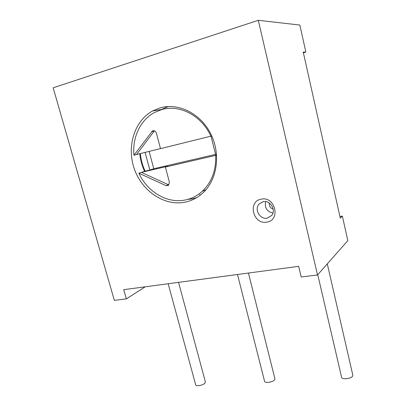 <?xml version="1.0" encoding="UTF-8"?>
<svg xmlns="http://www.w3.org/2000/svg" width="406" height="406" viewBox="0 0 406 406"><rect width="100%" height="100%" fill="white"/><g stroke="black" fill="none" stroke-linecap="round" stroke-linejoin="round"><path stroke-width="0.61" d="M269.305 203.025C269.056 206.055 270.355 208.09 273.208 209.136M265.625 201.604C264.453 207.73 266.899 211.551 272.954 213.074M159.599 110.234L168.282 106.519M160.182 107.849C178.538 102.505 200.797 113.634 210.856 134.026C221.031 154.351 217.139 179.965 202.802 193.023C197.575 197.788 191.617 200.848 184.933 202.198C164.547 206.258 142.445 191.515 134.523 169.454C126.428 147.469 133.914 121.216 152.539 110.985L160.182 107.849M196.631 197.666L192.231 198.844L187.536 199.468M144.572 171.317C141.993 165.719 140.39 159.852 139.765 153.722M145.257 286.798L126.362 298.867L123.744 289.671L298.679 266.336L301.206 276.993L317.512 274.953L347.825 240.631L342.365 216.114L339.934 216.515M126.362 298.867L114.34 300.369L53.161 87.797L258.302 20.3L317.512 274.953M261.276 199.153C275.227 195.936 281.028 220.336 266.843 222.107C253.141 225.025 247.279 201.305 261.276 199.153M258.302 20.3L299.846 25.045L305.855 52.044L303.389 52.765M305.855 52.044L303.231 52.069L340.289 218.098L342.365 216.114M205.38 381.873L204.923 383.142C203.005 385.416 195.707 386.654 195.662 384.721L168.16 283.743M274.892 378.656L274.629 379.747C273.03 382.264 264.621 383.472 264.555 381.214L237.5 274.497M327.297 263.875L352.824 375.22L352.692 375.946C351.571 378.747 341.695 379.884 341.593 377.25L317.751 274.679M258.992 204.122L263.215 201.665C270.198 199.97 276.39 209.968 271.736 215.429L267.209 218.169C260.058 219.778 254.024 209.466 258.992 204.122L263.032 201.701M200.163 195.25L199.782 194.393M140.349 153.58C140.923 159.705 142.516 165.557 145.115 171.139L138.837 173.189C147.424 191.997 167.343 203.807 185.314 199.991C191.647 198.701 197.296 195.814 202.264 191.322C211.729 182.289 216.2 170.312 215.677 155.396L216.611 155.067M154.387 130.849L136.533 154.524L133.95 155.234C132.209 137.786 140.126 120.328 154.092 112.701L161.624 109.595C179.589 104.119 201.797 115.73 210.846 136.162L160.512 148.647L156.411 133.188C155.544 131.016 154.189 130.301 152.341 131.036L133.95 155.234M211.754 135.909L210.846 136.162M145.094 152.402L149.844 170.043L153.778 168.754L215.591 154.387M145.115 171.139L149.844 170.043M210.998 136.122L215.682 154.762L216.571 154.554M149.124 151.402L153.778 168.754M136.533 154.524L160.492 148.581M138.837 173.189L165.988 185.638L168.541 185.375L169.409 182.243L165.384 167.044L215.677 155.396M165.384 167.044L167.795 166.237L141.374 172.362L168.378 184.715L165.988 185.638M151.636 131.686L154.153 131.118M152.539 110.985L160.685 109.615M178.554 282.358L205.416 382.021M248.431 273.04L274.928 378.798M206.075 189.607L202.264 191.322M153.798 130.712L152.341 131.036"/></g></svg>

